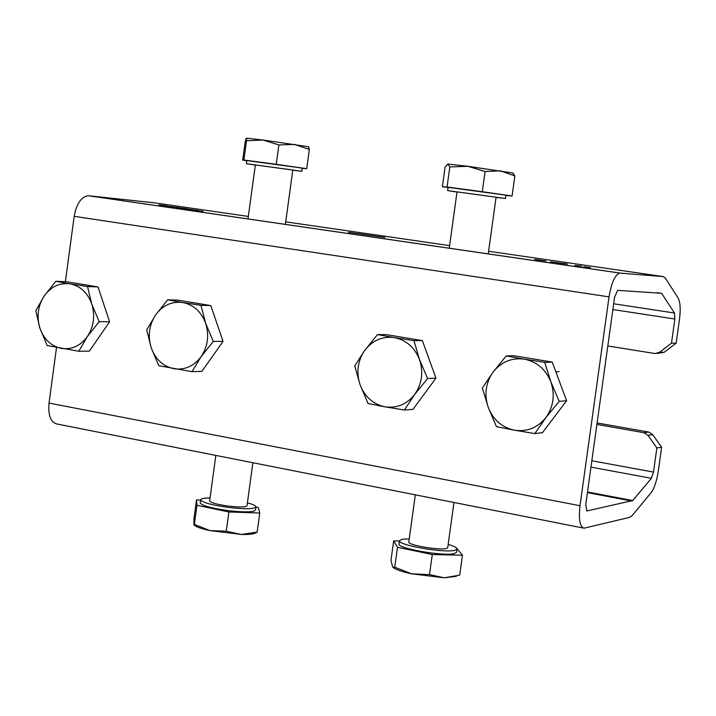<?xml version="1.0" encoding="UTF-8"?>
<svg xmlns="http://www.w3.org/2000/svg" width="716" height="716" viewBox="0 0 716 716"><rect width="100%" height="100%" fill="white"/><g stroke="black" fill="none" stroke-linecap="round" stroke-linejoin="round"><path stroke-width="1.07" d="M348.504 232.324L384.841 237.452L348.504 232.324M671.483 343.179L674.857 319.023L674.454 313.008L661.611 293.309L617.684 290.347L614.597 297.14L585.76 504.52L586.923 510.938L632.72 500.556L651.39 478.306L653.493 472.095L656.858 447.983L661.62 447.258L658.273 471.209C656.733 481.161 654.299 488.384 650.96 492.877L632.326 515.386L629.713 517.337L584.05 528.193C579.844 526.967 578.501 519.485 580.005 505.729L609.039 296.863C611.473 282.543 615.08 274.613 619.841 273.073L663.267 276.582L665.406 278.139L678.142 298.125C680.29 302.179 680.746 309.178 679.502 319.13L676.146 343.134L671.483 343.179L659.508 352.361L654.934 353.525L607.812 345.962M535.989 259.729L543.453 260.66L535.98 259.765M534.61 259.38L545.977 260.991L534.61 259.38M203.183 211.363L196.318 210.441L203.183 211.363M583.791 266.737L590.414 267.578L583.791 266.737M184.809 208.723L198.126 210.441L184.809 208.759M574.858 265.394L581.84 266.182L574.858 265.394M178.329 207.604L187.717 208.929L178.32 207.676M185.399 208.633L179.573 207.819L185.39 208.678M181.345 208.186L176.727 207.542L181.336 208.231M559.071 263.058L564.298 263.801L559.071 263.058M561.022 263.193L567.555 264.123L561.022 263.193M565.882 263.801L556.824 262.763L565.882 263.837M164.062 205.716L177.38 207.425L164.062 205.752M550.452 261.85L557.495 262.647L550.443 261.886M159.086 204.83L167.311 205.993L159.077 204.892M160.706 205.071L164.85 205.671L160.706 205.071M248.336 216.438L154.396 202.816L88.31 195.728C81.284 196.703 76.567 203.577 74.178 216.33L65.38 281.674M657.1 353.471L664.242 352.254L676.146 343.134M596.902 424.4L643.899 432.697L647.944 435.31L656.858 447.983M661.62 447.258L652.75 434.657L648.723 432.061L643.899 432.697M597.099 422.968L648.723 432.061M56.519 347.502L49.028 403.081C47.981 415.423 50.666 422.404 57.074 424.033L583.182 528.023M215.829 455.412L209.636 500.914C210.71 502.766 217.109 504.512 228.843 506.149C239.824 507.349 245.883 507.214 247.011 505.747L252.873 462.733M255.46 533.017C253.562 534.154 248.882 534.637 241.399 534.458L257.142 532.095L256.418 532.641M200.623 500.028L196.515 499.866L193.955 518.679L193.875 524.873L194.367 524.407L209.877 530.601L226.265 531.218L241.399 534.458L209.877 530.601C201.339 528.73 196.13 526.913 194.242 525.141L194.036 524.989M196.515 499.866L196.963 505.29L194.367 524.407M196.963 505.29L228.887 511.976L226.265 531.218M228.887 511.976L259.747 513.032L257.142 532.095M259.747 513.032L258.288 507.501L255.961 507.017M200.238 502.82L200.229 502.883C201.796 505.648 211.274 508.244 228.655 510.669C244.926 512.441 253.885 512.226 255.549 510.034L255.961 506.991M210.039 497.96C204.051 498.005 200.928 498.605 200.659 499.777C202.225 502.525 211.703 505.102 229.084 507.528C245.355 509.3 254.314 509.103 255.97 506.928C255.916 505.738 253.061 504.377 247.414 502.838M415.307 494.837L408.818 542.021C407.449 544.992 439.159 550.506 446.211 548.51L447.733 547.597L453.962 502.48M456.432 576.335L444.287 577.794L459.726 575.118L462.464 555.231L457.041 548.644M399.43 541.063L393.666 540.911L390.972 560.512L392.708 567.117L394.758 567.206L411.664 573.829L429.51 574.626L444.287 577.794L411.664 573.829C402.007 571.708 395.841 569.605 393.165 567.519M393.666 540.911L397.505 547.266L432.276 554.542L429.51 574.626M397.505 547.266L394.758 567.206M432.276 554.542L462.464 555.231M409.257 538.817L401.953 539.327L399.474 540.714L399.036 543.954C396.95 548.384 444.081 556.592 454.418 553.558L456.629 552.206L457.077 548.966C457.032 547.677 454.06 546.165 448.171 544.428M399.474 540.714C397.398 545.109 444.538 553.298 454.875 550.3L457.077 548.966M285.371 224.368L292.781 170.059L290.768 169.719L255.344 164.922L247.996 218.926M294.571 144.408L278.873 144.945L263.023 140.032L308.444 146.735L309.348 149.483L294.571 144.408M246.519 140.784L246.528 138.197L263.023 140.032L246.519 140.784L243.905 160.008L242.697 160.142L246.751 160.724M246.268 138.215L245.266 141.231L242.697 160.142M302.161 168.341L306.734 168.663L309.348 149.483M306.734 168.663L276.242 164.304L278.873 144.945M276.242 164.304L243.905 160.008M292.763 170.193L301.758 171.294L302.179 168.171L299.243 167.66L246.778 160.563L246.349 163.678L255.326 165.056M301.758 171.294L246.349 163.678M488.258 253.885L496.081 197.231L494.711 196.989L457.014 191.888L449.263 248.21M512.79 173.102L514.849 175.975L500.448 170.802L485.081 171.5L467.799 166.273L512.656 172.995M449.827 166.962L447.84 164.062L467.799 166.273L449.827 166.962L447.07 187.019L442.39 186.706L448.073 187.52M447.84 164.062L445.101 166.98L442.39 186.706M505.89 195.459L512.083 195.978L514.849 175.975M512.083 195.978L482.298 191.7L485.081 171.5M482.298 191.7L447.07 187.019M496.054 197.383L505.46 198.511L505.917 195.262L503.93 194.895L448.1 187.359L447.652 190.608L456.996 192.04M505.46 198.511L447.652 190.608M155.658 314.87L167.642 299.825L182.777 302.537C171.831 301.176 162.792 305.285 155.658 314.87C149.116 324.966 147.63 335.938 151.21 347.779L146.708 329.906L155.658 314.87M200.972 305.347L205.68 323.346C201.277 311.711 193.642 304.774 182.777 302.537L200.972 305.347L210.808 305.598L223.061 341.389L201.867 371.38L191.969 371.676L158.719 365.679L151.21 347.779C155.47 359.325 163.006 366.306 173.809 368.704C184.755 370.253 193.875 366.216 201.16 356.613C207.846 346.419 209.349 335.33 205.68 323.346L213.296 341.434L201.16 356.613L191.969 371.676M210.808 305.598L177.675 300.111L167.642 299.825M223.061 341.389L213.296 341.434M44.195 295.976L55.794 281.29L70.034 283.84C59.616 282.56 51.006 286.606 44.195 295.976C37.939 305.848 36.498 316.553 39.872 328.089L35.8 310.708L44.195 295.976M87.522 286.543L91.782 304.04C87.621 292.71 80.371 285.979 70.034 283.84L87.522 286.543L98.029 286.937L109.611 321.788L89.366 351.126L78.796 351.252L47.149 345.542L39.872 328.089C43.909 339.33 51.069 346.105 61.343 348.397C71.761 349.856 80.452 345.891 87.406 336.493C93.787 326.532 95.246 315.711 91.782 304.04L99.166 321.681L87.406 336.493L78.796 351.252M98.029 286.937L66.49 281.719L55.794 281.29M109.611 321.788L99.166 321.681M419.513 359.584L427.595 378.531L414.734 394.382C421.993 383.767 423.586 372.168 419.513 359.584C414.636 347.358 406.258 340.037 394.373 337.612L413.938 340.646L419.513 359.584M404.406 410.017L384.868 406.813C396.843 408.523 406.795 404.379 414.734 394.382L404.406 410.017L412.917 409.373L435.946 378.155L427.595 378.531M368.024 403.457L360.067 384.716C364.784 396.834 373.045 404.2 384.868 406.813L368.024 403.457M364.784 350.312L377.466 334.596L394.373 337.612C382.389 336.108 372.526 340.342 364.784 350.312C357.678 360.819 356.103 372.293 360.067 384.716L354.733 365.921L364.784 350.312M413.938 340.646L422.377 340.601L386.157 334.605L377.466 334.596M422.377 340.601L435.946 378.155M550.855 381.843L559.214 401.318L545.896 417.58C553.531 406.706 555.177 394.793 550.855 381.843C545.673 369.259 536.812 361.696 524.273 359.146L544.715 362.323L550.855 381.843M534.843 433.565L514.437 430.209C527.074 432.025 537.555 427.819 545.896 417.58L534.843 433.565L542.433 432.688L566.616 400.727L559.214 401.318M496.465 426.638L488.231 407.386C493.235 419.862 501.97 427.47 514.437 430.209L496.465 426.638M493.118 372.06L506.239 355.942L524.273 359.146C511.645 357.544 501.254 361.849 493.118 372.06C485.654 382.827 484.025 394.606 488.231 407.386L482.36 388.009L493.118 372.06M544.715 362.323L552.215 362.081L514.025 355.762L506.239 355.942M552.215 362.081L566.616 400.727M285.72 221.853L449.621 245.615M488.625 251.262L663.267 276.582M620.163 273.082L88.793 195.763M664.242 352.254L659.508 352.361M612.869 309.536L674.857 319.023M647.944 435.31L652.75 434.657M653.493 472.095L591.846 460.764M590.96 467.118L651.39 478.306M632.72 500.556L587.514 491.955M587.415 492.617L631.968 501.093M587.084 510.92L586.52 510.812M674.454 313.008L613.675 303.781M657.198 292.656L661.611 293.309M580.005 505.729L49.028 403.081M74.178 216.33L609.039 296.863M88.31 195.728L619.841 273.073M200.229 502.883L200.659 499.777M308.444 146.735L308.9 147.093M512.477 172.86L513.649 173.773M555.84 371.792L559.124 371.649"/></g></svg>

